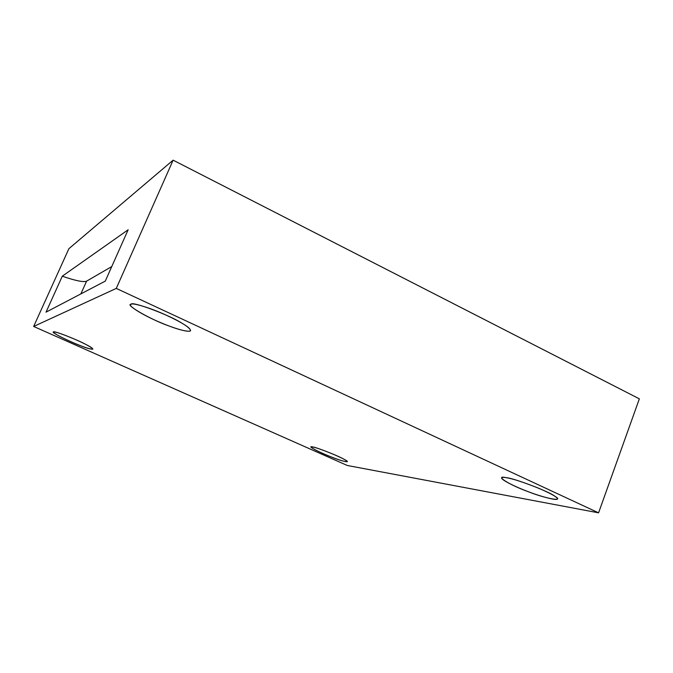 <?xml version="1.0" encoding="UTF-8"?>
<svg xmlns="http://www.w3.org/2000/svg" width="673" height="673" viewBox="0 0 673 673"><rect width="100%" height="100%" fill="white"/><g stroke="black" fill="none" stroke-linecap="round" stroke-linejoin="round"><path stroke-width="1.01" d="M53.596 331.957L53.436 332.092C54.168 333.657 60.806 337.215 73.349 342.767C83.814 347.218 90.325 349.337 92.891 349.127C91.949 347.495 86.237 344.34 75.755 339.655C62.942 334.229 55.556 331.654 53.596 331.957C53.024 330.283 76.789 339.461 85.715 344.374C97.425 350.111 93.042 350.793 80.264 345.586C69.109 341.514 49.752 331.663 53.596 331.957M312.407 446.914L311.086 447.007C312.432 448.672 318.438 451.709 329.105 456.092C338.771 459.97 344.854 461.838 347.361 461.703C347.117 460.702 342.599 458.296 333.816 454.468C323.082 450.044 315.948 447.528 312.407 446.914C314.998 446.754 338.267 455.823 343.861 459.179C352.728 463.613 343.339 461.871 331.36 456.992C319.885 452.71 306.03 445.391 312.407 446.914M506.029 477.637C503.522 477.216 502.083 477.3 501.713 477.906C500.636 479.672 516.452 487.361 528.162 491.652C540.167 496.346 557.337 501.049 557.362 498.886C557.665 497.339 551.54 493.839 538.989 488.371C523.796 482.297 512.809 478.722 506.029 477.637C513.289 477.923 549.656 491.744 554.762 496.186C565.488 502.344 545.138 498.567 527.514 491.408C509.478 484.939 493.545 474.919 506.029 477.637M131.176 304.188L130.562 304.692C128.644 306.358 144.602 315.999 160.275 322.485C173.222 328.062 188.995 332.992 190.644 330.628C189.895 327.507 181.693 322.325 166.029 315.082C149.238 307.384 132.648 302.766 131.176 304.188C131.765 301.008 169.579 315.099 181.794 323.107C189.163 327.389 191.771 330.098 189.635 331.242C185.226 331.293 178.328 329.526 168.94 325.951C151.417 319.944 123.958 304.297 131.176 304.188M46.025 312.163L105.282 281.112L128.139 229.787L62.286 276.199C75.477 280.75 83.57 282.399 86.59 281.154L80.869 293.899L86.59 281.154L111.76 266.567L86.59 281.154C83.57 282.399 75.477 280.75 62.286 276.199L46.025 312.163L62.286 276.199L128.139 229.787L105.282 281.112L46.025 312.163M68.898 248.682L33.65 326.464L116.286 288.406L173.121 160.166L68.898 248.682L173.121 160.166L639.35 398.837L173.121 160.166L116.286 288.406L598.575 512.834L639.35 398.837L598.575 512.834L116.286 288.406L33.65 326.464L347.268 465.472L598.575 512.834L347.268 465.472L33.65 326.464L68.898 248.682"/></g></svg>
